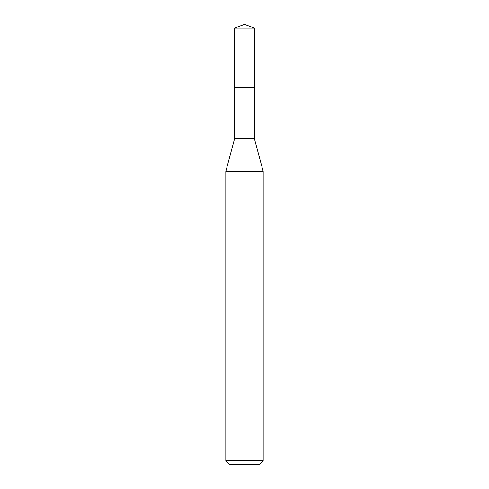 <?xml version="1.0" encoding="UTF-8"?>
<svg xmlns="http://www.w3.org/2000/svg" width="489" height="489" viewBox="0 0 489 489"><rect width="100%" height="100%" fill="white"/><g stroke="black" fill="none" stroke-linecap="round" stroke-linejoin="round"><path stroke-width="0.73" d="M234.604 87.293L234.604 138.601L254.396 138.601L254.396 28.05L234.604 28.05L234.604 87.293L254.396 87.293L234.604 87.293L234.604 28.05L244.5 24.45L234.604 28.05M254.396 138.601L263.204 171.474L225.796 171.474L234.604 138.601M263.204 460.809L259.463 464.55L229.537 464.55L225.796 460.809L263.204 460.809L263.204 171.474M244.5 24.45L254.396 28.05M225.796 460.809L225.796 171.474"/></g></svg>
